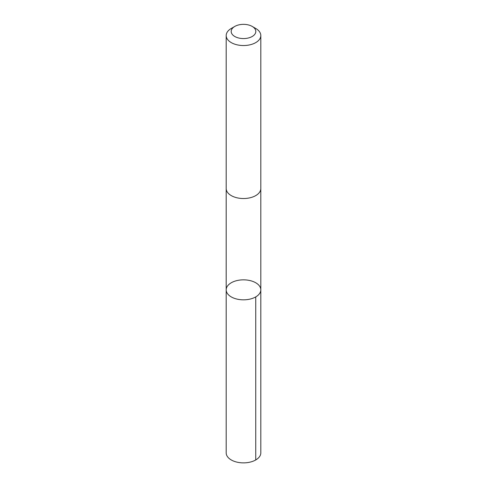 <?xml version="1.0" encoding="UTF-8"?>
<svg xmlns="http://www.w3.org/2000/svg" width="487" height="487" viewBox="0 0 487 487"><rect width="100%" height="100%" fill="white"/><g stroke="black" fill="none" stroke-linecap="round" stroke-linejoin="round"><path stroke-width="0.73" d="M230.99 282.929A17.313 9.996 180 0 1 249.947 280.561A17.313 9.996 180 0 1 260.813 289.838A17.313 9.996 180 0 1 243.5 299.834A17.313 9.996 180 0 1 226.187 289.838A17.313 9.996 180 0 1 230.99 282.929M226.187 452.88A17.313 9.996 0 0 0 237.053 462.157A17.313 9.996 0 0 0 256.01 459.789A17.313 9.996 0 0 0 260.813 452.88L260.813 289.838A17.313 9.996 180 0 1 243.5 299.834A17.313 9.996 180 0 1 226.187 289.838L226.187 452.88M234.789 26.432L231.258 28.471A17.313 9.996 0 0 0 226.187 35.539L226.187 188.53A17.313 9.996 0 0 0 237.053 197.807A17.313 9.996 0 0 0 256.01 195.439A17.313 9.996 0 0 0 260.813 188.53L260.813 35.539A17.313 9.996 0 0 0 255.742 28.471L252.211 26.432A12.315 7.11 0 0 0 234.789 26.432A12.315 7.11 0 0 0 234.886 36.543A12.315 7.11 0 0 0 252.4 36.373A12.315 7.11 0 0 0 252.211 26.432M226.187 35.539A17.313 9.996 0 0 0 237.053 44.816A17.313 9.996 0 0 0 256.01 42.454A17.313 9.996 0 0 0 260.813 35.539M255.742 296.906L255.742 459.947M226.193 188.761L226.187 289.838M260.807 188.761L260.813 289.838"/></g></svg>
